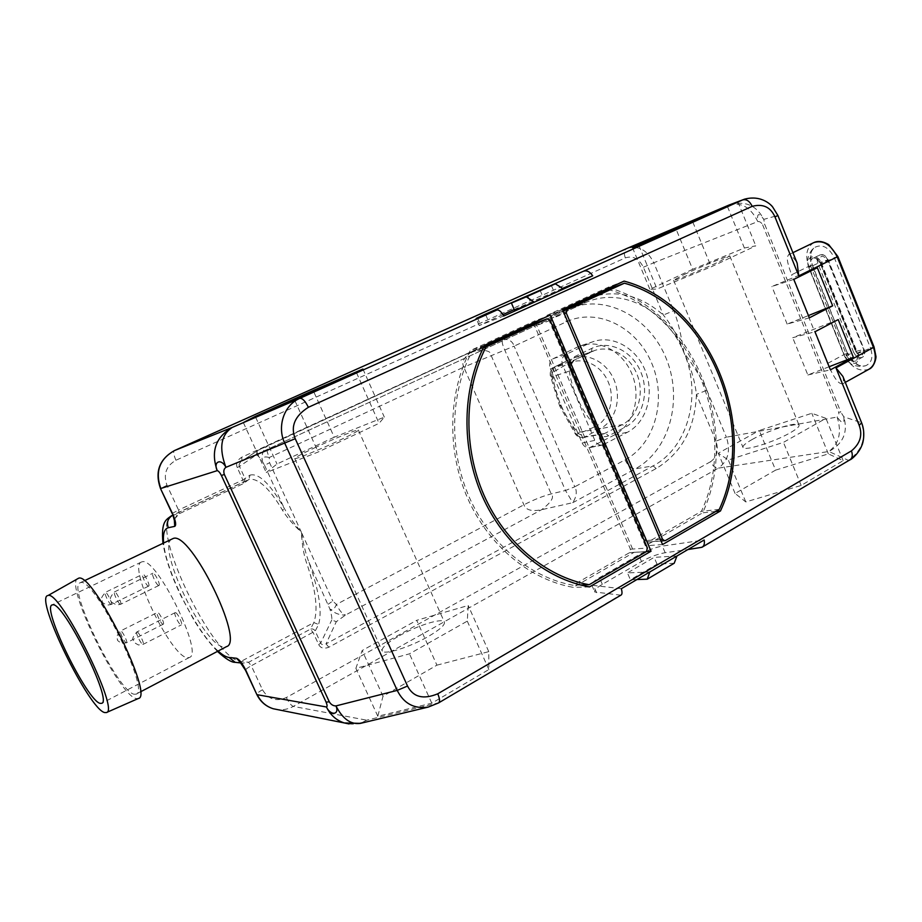 <?xml version="1.0" encoding="UTF-8"?>
<svg xmlns="http://www.w3.org/2000/svg" width="922" height="922" viewBox="0 0 922 922"><rect width="100%" height="100%" fill="white"/><g stroke="black" fill="none" stroke-linecap="round" stroke-linejoin="round"><path stroke-width="0.69" stroke-dasharray="4.61 3.46" d="M813.872 242.567C806.646 247.211 804.929 255.152 808.698 266.377L791.606 274.791C785.429 257.837 787.365 257.019 788.621 254.737C789.209 253.135 791.768 255.429 796.308 261.606L797.161 263.196M728.922 205.087C741.115 201.768 750.739 207.266 757.792 221.58C756.824 213.109 758.829 212.371 763.785 219.378L764.638 224.115L840.806 412.053L838.594 412.169C839.285 414.658 838.789 416.295 837.107 417.055C841.959 432.199 839.193 443.678 828.843 451.503L848.401 460.343C862.128 450.651 866.45 438.1 861.367 422.691L843.768 416.79L840.806 412.053M842.892 376.43L843.25 377.836C843.642 382.146 843.353 384.186 842.397 383.967C839.251 383.345 836.219 382.699 827.495 363.487L791.606 274.791M843.768 416.79C844.702 424.212 842.478 424.293 837.107 417.055L726.386 437.189C730.8 450.731 728.126 461.046 718.365 468.122L828.843 451.503C843.238 443.689 848.217 432.118 843.768 416.79M627.133 248.364C638.473 245.275 647.359 250.069 653.79 262.758L757.792 221.58C759.705 221.338 761.318 222.421 762.632 224.83L764.638 224.115M174.661 518.971C176.828 515.202 178.349 513.462 179.225 513.738L243.408 483.589L242.912 479.924L250 475.118L248.836 479.532L172.91 515.214L179.225 513.738L178.557 510.062L242.912 479.924L237.219 467.558C235.629 463.639 237.081 460.228 241.61 457.312L584.617 299.535C612.438 288.39 638.681 293.565 663.344 315.047L673.752 310.714C677.647 320.015 681.024 333.937 683.882 352.469C695.418 368.512 703.083 381.109 706.863 390.271L726.386 437.189L715.968 441.142C718.895 450.167 717.109 457.012 710.597 461.692C712.694 465.979 715.288 468.122 718.365 468.122L293.3 706.413C288.425 709.087 283.296 710.182 277.902 709.686M172.368 538.725C154.988 544.695 204.338 647.359 224.23 647.002L226.582 646.599M428.211 707.093L437.477 703.094L366.714 720.174C361.124 723.367 355.212 724.623 349 723.931M620.898 595.186L594.759 592.005C593.952 590.391 596.465 587.844 602.32 584.352L641.528 561.544C649.768 556.98 657.651 554.041 665.165 552.716L687.927 549.547M436.924 665.165L488.764 651.635L488.867 669.533L431.796 703.186L377.813 716.244L383.01 696.214L436.924 665.165L416.709 620.31L468.215 605.5L467.281 621.14L409.46 653.836L355.88 668.346L362.15 650.529L416.709 620.31M775.609 470.128L828.348 453.878L843.169 460.677L801.16 485.445L745.806 501.937L735.088 493.466L775.609 470.128L759.255 430.516L811.798 413.287L825.951 418.346L783.446 442.376L728.322 459.986L718.284 453.221L759.255 430.516M172.137 513.462L178.557 510.062L166.997 485.318C163.136 474.3 166.11 465.944 175.941 460.251L625.312 257.883C632.941 255.509 638.969 258.633 643.395 267.23L663.344 315.047C672.034 325.812 678.88 338.282 683.882 352.469C690.532 366.253 694.727 380.221 696.444 394.374C695.061 428.338 681.646 453.059 656.187 468.526L328.843 647.221C323.933 649.076 320.545 648.178 318.678 644.547L313.146 632.538L310.368 629.196L248.571 662.284L242.59 663.172L240.654 662.526M710.597 461.692L286.339 697.539C276.174 701.93 268.221 699.337 262.482 689.748L251.28 665.776L315.209 631.063C314.091 629.15 312.477 628.527 310.368 629.196L313.849 622.615L240.054 661.927M328.843 647.221L326.042 643.867C323.149 645.066 321.386 644.801 320.718 643.049L315.209 631.063L318.597 624.448L313.849 622.615C318.32 609.753 315.82 589.607 306.323 562.19C303.695 554.306 302.047 544.337 301.39 532.294C303.396 544.245 305.885 554.191 308.87 562.132C319.081 590.748 322.331 611.517 318.597 624.448M715.968 441.142L696.444 394.374L706.863 390.271M237.219 467.558L239.478 466.428L245.16 478.76L243.35 483.612L249.171 479.302C258.529 478.126 269.685 488.522 282.639 510.477C286.604 516.954 292.85 524.226 301.39 532.294L269.593 462.74L269.259 457.519L463.801 367.117L523.892 504.807C525.828 510.062 531.74 511.698 541.617 509.716L572.804 502.674C576.607 496.485 577.264 491.184 574.786 486.781L625.058 459.871C655.162 443.908 667.067 399.214 651.762 363.303C636.895 327.183 597.456 307.187 566.269 321.836L514.119 346.13C512.528 341.117 508.679 338.881 502.605 339.434L473.389 350.971C485.283 349.45 491.196 350.913 491.115 355.385L551.183 493.904C554.571 497.004 551.391 502.271 541.617 509.716L345.543 615.055L336.3 621.705L331.782 619.964C332.07 617.982 331.447 614.329 329.915 609.016L308.87 562.132L306.323 562.19M656.187 468.526L653.122 465.898L635.35 468.814L572.804 502.674L565.486 490.492L551.183 493.904C542.862 496.082 533.769 499.724 523.892 504.807L336.403 604.452C334.432 609.269 332.277 610.802 329.915 609.016C334.386 613.257 339.607 615.274 345.543 615.055C342.627 614.386 339.584 610.848 336.403 604.452L332.796 601.006L328.14 604.244M241.61 457.312L242.083 461.046L257.906 450.409L267.853 445.487C263.323 448.979 261.445 454.177 262.205 461.104C261.998 457.324 264.349 456.136 269.259 457.519C266.539 451.054 266.101 447.032 267.956 445.441L472.225 351.455C464.054 356.918 461.242 362.139 463.801 367.117L514.119 346.13L574.786 486.781L565.486 490.492L504.807 350.13C502.651 345.45 501.787 341.935 502.225 339.596L567.583 309.492L588.467 301.402C624.182 287.341 667.666 311.728 683.882 352.469C702.126 394.351 688.342 447.562 653.122 465.898L326.042 643.867L336.3 621.705M577.091 347.248L581.482 345.508C601.305 339.1 624.505 353.184 632.676 375.899C641.078 398.511 632.953 425.399 614.455 434.954L589.584 447.654C586.311 447.988 583.822 446.444 582.116 443.009L550.319 368.881C548.786 364.259 549.8 360.836 553.338 358.612L577.091 347.248L594.114 341.359C614.144 334.882 637.598 349.219 645.873 372.292C654.378 395.261 646.207 422.541 627.513 432.234L602.4 445.096C599.081 445.441 596.569 443.862 594.84 440.382L562.616 365.043C561.072 360.352 562.086 356.883 565.67 354.624L589.677 343.122M570.522 371.128C568.367 364.582 569.784 359.718 574.763 356.572L591.878 348.32C609.419 339.757 632.112 350.936 640.721 371.773C649.584 392.495 642.576 418.242 625.335 427.105L608.566 435.852C603.161 437.915 598.874 435.968 595.693 430.021L570.522 371.128L571.375 370.413C569.854 365.746 570.856 362.288 574.394 360.041L594.563 350.51C610.906 344.793 630.406 356.272 637.379 375.231C644.536 394.109 637.805 416.663 622.396 424.581L603.841 433.87C600.602 434.124 598.148 432.533 596.465 429.133L571.375 370.413L551.852 376.914C550.319 372.384 551.31 369.007 554.825 366.795L574.394 360.041L591.578 351.743L573.449 357.955C589.181 352.446 607.944 363.326 614.663 381.408C621.566 399.422 615.124 421.008 600.314 428.672L584.859 436.878L605.639 433.294L608.566 435.852M560.783 404.862L559.608 405.864L575.466 434.204C577.379 436.717 579.915 437.8 583.061 437.454L584.859 436.878L578.855 433.732C571.963 426.056 565.935 416.433 560.783 404.862C555.943 393.164 553.2 382.365 552.566 372.442L568.586 363.245C569.047 373.929 571.698 384.981 576.538 396.425C581.471 407.835 587.821 417.839 595.589 426.448L578.855 433.732L575.466 434.204L575.847 432.833L596.949 429.11L571.836 370.333C572.205 367.187 567.791 368.12 574.487 359.995L574.763 356.572M595.531 426.483L600.176 428.742L622.396 424.581L625.335 427.105M568.528 363.268L570.476 359.177L554.56 366.91L552.566 372.442L550.296 375.542L551.852 376.914L560.703 405.749L575.847 432.833C577.46 436.164 579.857 437.696 583.061 437.454L603.841 433.87C599.773 433.11 597.479 431.519 596.949 429.11L595.693 430.021M560.703 405.749L559.608 405.864L550.296 375.542C549.777 371.704 551.195 368.835 554.56 366.91L570.395 359.2L568.586 363.245C582.785 356.272 601.225 365.147 608.209 381.915C615.4 398.581 609.615 419.349 595.589 426.448L600.314 428.672M242.083 461.046L584.248 303.154L242.083 461.046M239.478 466.428C238.66 464.918 239.328 463.236 241.483 461.369L257.48 450.639L256.212 454.949L239.478 466.428M256.212 454.949C257.469 455.053 259.462 457.105 262.205 461.104L264.556 465.31L269.593 462.74M250 475.118C258.725 472.767 270.111 483.785 284.16 508.149C288.021 515.133 293.761 523.177 301.39 532.294L332.796 601.006M264.556 465.31L284.16 508.149L282.639 510.477M174.293 519.293L179.179 513.761L243.35 483.612L249.171 479.302L172.863 515.098M472.225 351.455L257.906 450.409M636.952 579.535L630.394 579.765L627.444 572.919L649.837 571.951M674.213 563.25L657.029 564.137L630.394 579.765M676.967 555.989L654.136 557.361L627.444 572.919M657.029 564.137L654.136 557.361M621.324 588.72L591.832 585.24C591.037 583.661 593.561 581.137 599.415 577.668L638.692 554.952C646.956 550.399 654.839 547.449 662.342 546.089L704.166 539.992M514.511 310.241L563.515 289.012M502.939 314.609L479.233 325.535L503.758 316.004M562.524 288.39L514.199 309.527M540.073 290.234L543.104 297.333M777.891 215.483L777.684 215.494C771.069 201.342 760.074 195.879 744.699 199.106M488.764 651.635L468.215 605.5M383.01 696.214L362.15 650.529M377.813 716.244L355.88 668.346M431.796 703.186L409.46 653.836M488.867 669.533L467.281 621.14M399.503 635.673C417.378 625.554 441.719 617.89 444.254 621.751C445.66 624.551 440.128 629.588 427.647 636.848C409.472 647.267 384.532 655.023 382.307 651.116C381.04 648.097 386.779 642.945 399.503 635.673M314.506 447.885C333.326 439.022 357.183 429.272 358.347 430.021C358.796 430.701 352.435 434.17 339.238 440.428C320.038 449.51 295.593 459.467 294.752 458.591C294.498 457.796 301.091 454.223 314.506 447.885M334.225 437.212L276.992 464.02L266.251 472.583L318.148 452.022L379.057 423.325L384.324 417.124L334.225 437.212L313.826 391.908M255.659 417.274L276.992 464.02M362.922 369.042L384.324 417.124M356.514 372.776L379.057 423.325M294.798 400.425L318.148 452.022M243.35 422.564L266.251 472.583M828.348 453.878L811.798 413.287M735.088 493.466L718.284 453.221M745.806 501.937L728.322 459.986M801.16 485.445L783.446 442.376M843.169 460.677L825.951 418.346M752.248 439.448C767.726 430.597 797.034 421.342 798.936 424.858C799.835 426.298 796.908 428.949 790.154 432.821C774.411 441.926 744.55 451.215 743.074 447.631C742.222 446.11 745.276 443.378 752.248 439.448M683.997 274.606C700.236 266.942 729.002 255.187 729.786 255.936L719.782 261.387C703.221 269.236 673.959 281.164 673.59 280.253L683.997 274.606M692.664 269.316L649.883 289.358L657.052 289.024L711.231 266.827L755.775 245.84L744.388 248.006L692.664 269.316L676.149 229.324M632.469 247.649L649.883 289.358M727.481 206.563L744.388 248.006M737.9 201.906L755.775 245.84M692.825 222.098L711.231 266.827M638.9 245.483L657.052 289.024M134.289 694.254L136.156 694.128C150.735 691.754 94.171 577.564 80.836 582.589L80.076 582.785C66.672 586.83 118.12 692.318 134.289 694.254M77.84 578.428C63.825 583.499 118.892 696.248 136.364 698.588L138.323 698.507M142.242 561.775L141.4 562.017C127.409 566.534 171.504 657.674 187.581 657.743L189.402 657.467C204.258 654.078 156.325 556.692 142.242 561.775M163.09 624.24L163.263 624.206C164.992 623.756 159.333 612.185 157.524 612.485L157.362 612.519C155.645 612.98 161.246 624.459 163.09 624.24M175.341 612.611L175.157 612.646C173.29 613.176 179.133 625.151 181.15 624.92L181.346 624.886C183.236 624.378 177.324 612.3 175.341 612.611M158.803 585.482L158.953 585.447C160.843 584.951 154.896 572.677 153.006 573.207L152.879 573.242C151.001 573.761 156.89 585.919 158.803 585.482M148.534 586.138L148.661 586.104C150.459 585.643 144.673 573.691 142.887 574.187L142.772 574.222C140.974 574.706 146.713 586.553 148.534 586.138M874.044 346.96L870.506 348.078L834.352 257.791C828.717 247.073 822.09 243.65 814.472 247.522C808.64 251.499 807.027 261.883 807.603 260.73L808.859 267.541L817.872 263.323L853.599 352.192L844.736 356.56L847.537 353.575C852.009 362.738 857.979 366.818 865.435 365.815C871.739 363.107 873.434 357.194 870.506 348.078L857.737 353.483L821.525 263.335C817.238 251.925 804.019 256.512 808.859 267.541L844.736 356.56C848.793 367.601 862.485 364.547 857.737 353.483L856.653 353.725C857.725 358.185 857.345 360.617 855.501 361.021C857.714 359.522 858.221 356.998 856.999 353.437L820.465 263.68C816.638 258.379 814.057 256.627 812.72 258.448C810.231 260.05 809.654 262.805 810.957 266.723L846.857 355.846C849.174 360.364 852.055 362.092 855.501 361.021L862.243 357.333C864.467 355.834 864.986 353.31 863.776 349.761L856.999 353.437L820.834 263.45C818.69 259.14 815.982 257.48 812.72 258.448L819.646 255.06C822.747 253.723 825.582 255.302 828.152 259.785L827.783 260.027C825.628 255.728 822.92 254.08 819.646 255.06C817.157 256.662 816.569 259.416 817.872 263.323L819.889 262.516L855.639 351.455L853.599 352.192C855.916 356.699 858.797 358.416 862.243 357.333C864.732 356.099 865.355 353.472 864.121 349.473L828.152 259.785L827.391 260.016C822.228 254.265 819.727 255.094 819.889 262.516L827.391 260.016L863.776 349.761L827.783 260.027L820.465 263.68L837.844 256.489M855.639 351.455C860.791 357.344 863.361 356.722 863.326 349.622L855.639 351.455M809.366 317.825L787.158 324.106L808.444 315.555M793.807 279.378L771.864 286.512L817.341 267.737M787.158 324.106L771.864 286.512M838.202 319.6L792.701 337.717L814.99 331.747M829.155 366.726L807.856 374.977L792.701 337.717M807.856 374.977L830.411 369.849M715.749 511.445L702.633 512.828C741.276 430.724 694.473 312.685 610.906 288.39M609.304 287.895L607.736 287.445L546.919 315.382L645.388 545.812L702.633 512.828M624.079 281.106L607.736 287.445M662.549 544.545L645.388 545.812M562.443 309.446L546.919 315.382M608.047 289.496C691.742 311.694 739.755 429.329 701.446 511.307L648.327 541.871L645.4 540.626L550.653 318.828L564.264 313.711M550.653 318.828L551.667 315.451L562.812 310.311M719.275 509.417L701.446 511.307M646.529 551.517L634.025 552.359L535.763 323.103M535.267 321.939L534.841 320.925L470.208 350.614C447.988 393.291 446.778 450.904 467.708 498.433C488.764 545.939 530.069 579.834 573.265 587.36L634.025 552.359M550.203 315.07L534.841 320.925M589.492 586.911L573.265 587.36M484.638 345.22L470.208 350.614M531.913 324.567L534.783 326.158L630.429 549.212L629.484 552.704L572.954 585.228C530.53 577.575 490.078 544.199 469.413 497.557C448.864 450.881 449.936 394.362 471.58 352.308L483.923 346.626M483.243 347.986L471.58 352.308M580.572 584.986L572.954 585.228M729.498 204.845L730.293 204.557C745.506 200.604 756.674 205.537 763.785 219.378L777.684 215.494L796.308 261.606M843.25 377.836L861.713 423.025M869.089 369.18C859.12 372.315 850.822 367.405 844.195 354.451L847.894 353.218C853.714 363.233 859.558 367.44 865.435 365.815C859.477 366.818 854.613 366.149 850.833 363.798L847.975 361.516L844.61 356.468L808.755 267.507L811.971 265.248L847.537 353.575L812.363 264.971C809.862 256.109 810.565 250.3 814.472 247.522C810.092 251.637 809.262 257.549 811.971 265.248L808.698 266.377L844.195 354.451L827.495 363.487M849.957 459.824L700.34 547.806M762.632 224.83L838.594 412.169M643.395 267.23L653.79 262.758L673.752 310.714M218.122 651.047C196.57 632.308 165.868 571.375 163.632 542.885M360.444 723.378L366.714 720.174L293.3 706.413C291.179 705.549 288.851 702.587 286.339 697.539M438.549 702.933L619.895 595.335M262.482 689.748C258.748 691.857 256.846 693.39 256.765 694.37M171.688 515.652C147.993 524.33 213.282 660.751 241.091 661.454L248.571 662.284L251.28 665.776C247.522 667.851 245.586 669.326 245.471 670.225M318.678 644.547L320.718 643.049L331.782 619.964M625.058 459.871C627.986 465.841 631.409 468.814 635.35 468.814C669.153 450.628 682.948 400.932 666.813 360.006C651.128 318.897 607.978 294.083 571.801 307.729L567.376 309.585C564.391 311.636 564.022 315.727 566.269 321.836M584.617 299.535L584.248 303.154L588.467 301.402L567.376 309.585L502.605 339.434L473.389 350.971M625.312 257.883C623.71 253.354 624.113 250.277 626.511 248.64M175.941 460.251C173.682 455.042 173.129 451.838 174.304 450.639M166.997 485.318L160.486 488.533M239.962 661.961L236.735 662.503M614.455 434.954L627.513 432.234M553.338 358.612L565.67 354.624M550.319 368.881L562.616 365.043M582.116 443.009L594.84 440.382M591.244 447.078L604.071 444.519M591.878 348.32L591.578 351.743L594.563 350.51L570.614 359.107M665.165 552.716L662.342 546.089M641.528 561.544L638.692 554.952M602.32 584.352L599.415 577.668M596.603 592.754L593.653 585.954M477.481 317.94L480.569 325.063M485.629 314.621L488.453 321.144M527.707 295.778L530.45 302.197M551.379 285.497L554.099 291.894M126.372 642.818L126.533 642.795C128.089 642.438 122.338 630.717 120.701 630.925L120.552 630.948C119.007 631.328 124.701 642.945 126.372 642.818M137.009 631.939L136.848 631.962C135.165 632.4 141.101 644.513 142.933 644.386L143.117 644.363C144.823 643.948 138.819 631.72 137.009 631.939M120.528 604.302L120.655 604.279C122.361 603.875 116.31 591.451 114.605 591.878L114.501 591.901C112.807 592.327 118.788 604.636 120.528 604.302M111.159 604.452L111.285 604.429C112.899 604.048 107.01 591.959 105.396 592.362L105.292 592.385C103.679 592.788 109.522 604.774 111.159 604.452M665.523 540.523L648.327 541.871M660.371 539.439L645.4 540.626M551.667 315.451L563.146 311.083M550.157 320.407L534.783 326.158M630.429 549.212L647.394 548.014M629.484 552.704L646.449 551.575M792.908 252.674L788.621 254.737M845.29 382.365L842.397 383.967M241.483 662.837L242.59 663.172L241.068 662.999M217.442 651.405C206.102 639.361 198.426 627.548 193.355 619.054L180.666 595.393C171.25 575.512 165.349 558.121 162.952 543.219M594.114 341.359L581.482 345.508M602.4 445.096L589.584 447.654M473.205 351.04L472.341 351.409M591.832 585.24L594.759 592.005M479.233 325.535L476.155 318.447M744.388 199.21L743.42 199.578M358.347 430.021L444.254 621.751M294.752 458.591L382.307 651.116M729.786 255.936L798.936 424.858M673.59 280.253L743.074 447.631M140.363 691.915L136.156 694.128M84.305 580.768L80.076 582.785M141.4 562.017L52.058 604.947M189.402 657.467L101.651 703.325M163.263 624.206L126.533 642.795L122.038 643.383C118.5 641.493 116.967 640.225 117.44 639.58C118.558 638.381 113.256 639.707 120.552 630.948L157.362 612.519M175.157 612.646L136.848 631.962C129.241 640.951 134.773 639.822 133.609 641.009C133.171 641.735 134.773 643.06 138.427 644.974L143.117 644.363L181.346 624.886M158.953 585.447L120.655 604.279L116.91 604.982C112.265 602.873 110.363 601.501 111.205 600.856C112.357 599.657 106.848 600.729 114.501 591.901L152.879 573.242M148.661 586.104L111.285 604.429L107.632 605.109C103.621 603.622 101.812 602.366 102.192 601.34C103.483 599.865 97.559 601.928 105.292 592.385L142.772 574.222M661.062 541.064L647.475 542.113"/><path stroke-width="1.38" d="M809.366 317.825L832.658 305.816L817.341 267.737L793.807 279.378L809.366 317.825M853.392 357.344L838.202 319.6L814.99 331.747L830.411 369.849L853.392 357.344L829.155 366.726M720.474 510.961C760.085 426.16 710.482 304.018 624.079 281.106L562.443 309.446L662.549 544.545L720.474 510.961L715.749 511.445M651.047 551.218L550.203 315.07L484.638 345.22C462.106 388.727 460.931 447.55 482.252 496.094C503.689 544.602 545.674 579.212 589.492 586.911L651.047 551.218L646.529 551.517M774.976 216.947L777.88 215.448L797.161 263.196L798.786 275.862L774.976 216.947C770.608 207.081 763.013 203.531 752.202 206.321L308.374 407.293C294.74 416.006 290.361 426.471 295.236 438.688L407.524 686.049C413.24 697.182 423.313 699.763 437.754 693.805L851.432 450.893C860.191 443.632 862.762 435.103 859.166 425.273L835.966 367.878L842.892 376.43L861.644 422.864L859.166 425.273M744.699 199.106L728.922 205.087M496.82 310.057C498.837 309.538 501.153 311.521 503.758 316.004L592.708 275.816C589.826 271.667 586.749 270.134 583.465 271.229L485.421 314.137L476.155 318.447L496.82 310.057L299.754 398.362C283.215 405.53 277.061 427.589 284.771 443.275L397.221 690.394C403.778 703.544 414.105 709.11 428.2 707.093L360.444 723.378C350.786 724.727 342.627 718.906 335.965 705.906C333.257 705.987 331.033 704.615 329.281 701.792L224.334 474.427L221.418 475.51C219.851 472.502 218.456 470.877 217.235 470.646C210.596 451.48 215.621 437.063 232.332 427.382L299.754 398.362C302.381 398.039 305.263 401.024 308.374 407.293M675.722 228.299L632.469 247.649L638.9 245.483L737.9 201.906L675.722 228.299L676.149 229.324M313.192 390.502L255.267 416.421L243.35 422.564L356.514 372.776L362.922 369.042L313.192 390.502L313.826 391.908M349 723.931L344.309 722.952C336.288 720.347 330.33 715.023 326.434 706.978C327.379 706.678 327.275 705.065 326.111 702.161L329.281 701.792M140.363 691.915L226.582 646.599C245.045 641.989 190.739 531.441 173.336 538.413L84.305 580.768M687.927 549.547L701.988 547.265C704.085 546.078 704.811 543.657 704.166 539.992L621.324 588.72C622.338 592.327 622.212 594.459 620.955 595.151L620.898 595.186M676.967 555.989L674.213 563.25L647.244 579.177L649.837 571.951M647.244 579.177L636.952 579.535M295.236 438.688L225.936 467.327C221.292 458.004 212.901 461.519 217.235 470.646L160.797 488.487C154.954 471.799 159.471 459.179 174.35 450.616L232.332 427.382C220.854 434.838 218.721 448.15 225.936 467.327C223.839 468.849 223.297 471.223 224.334 474.427M277.902 709.686L273.2 708.741C266.02 706.436 260.719 701.769 257.261 694.727L326.434 706.978C330.433 715.875 339.838 715.069 335.965 705.906L397.221 690.394L407.524 686.049M534.391 302.162L526.289 296.849L555.344 283.838L511.422 303.061L514.511 310.241L534.391 302.162M563.515 289.012L555.344 283.838M526.289 296.849L511.422 303.061M514.199 309.527L502.939 314.609M592.708 275.816L562.524 288.39M744.388 199.21L744.388 199.21C762.333 194.3 772.325 206.321 772.636 206.931L777.88 215.448M255.267 416.421L255.659 417.274M727.228 205.94L727.481 206.563M138.323 698.507C154.516 696.709 93.064 572.447 78.716 578.163L48.186 595.439C60.541 590.806 120.436 711.542 106.364 712.568L138.323 698.507M47.425 595.635C35.301 599.68 89.238 709.583 104.659 712.556L106.364 712.568M52.704 604.809L52.058 604.947C41.513 607.771 87.394 701.331 100.221 703.371L101.651 703.325C113.118 701.873 63.272 601.444 52.704 604.809M808.444 315.555L832.658 305.816M610.906 288.39L609.304 287.895M562.812 310.311L608.047 289.496L624.378 283.192C709.214 306.046 757.919 425.895 719.275 509.417L665.523 540.523L661.062 541.064M563.146 311.083L567.26 309.515L566.246 312.973L662.549 539.266L664.658 540.776M567.26 309.515L624.378 283.192M535.763 323.103L535.267 321.939M483.923 346.626L531.913 324.567M546.977 318.874L550.157 320.407L647.394 548.014L646.449 551.575L589.17 584.721C546.135 576.918 505.014 542.827 483.981 495.195C463.063 447.527 464.089 389.822 486.032 346.949L546.977 318.874L531.648 324.659M486.032 346.949L483.243 347.986M589.17 584.721L580.572 584.986M835.966 367.878L873.445 347.456L837.199 256.892L798.786 275.862M874.056 346.983L875.9 356.123C876.499 357.379 874.263 367.233 869.089 369.18C875.439 364.905 876.891 357.655 873.445 347.456L874.044 346.96L837.856 256.5L837.199 256.892C831.01 244.549 823.242 239.778 813.872 242.567L792.908 252.674M851.432 450.893C852.919 455.099 852.435 458.073 849.957 459.824L849.957 459.824C851.26 459.744 858.912 453.313 861.932 445.234C863.073 443.298 865.528 432.499 861.713 423.025M743.42 199.578L627.133 248.364M172.137 513.462L160.497 488.556C154.654 471.914 159.275 459.271 174.327 450.628L626.741 248.537M752.202 206.321C749.632 201.065 746.428 198.933 742.59 199.936L583.465 271.229M256.765 694.37L245.955 670.548C242.336 663.31 239.167 659.218 236.458 658.25L229.14 657.478C226.132 657.109 222.456 654.977 218.122 651.047M163.632 542.885C162.779 533.826 164.335 528.767 168.323 527.718L174.731 526.37C176.471 525.217 175.722 520.907 172.483 513.462L160.497 488.556M326.111 702.161L221.418 475.51M240.654 662.526L236.458 658.25M626.511 248.64L174.327 450.628M174.661 518.971L174.512 521.011L172.483 513.462M174.293 519.293L174.731 526.37M162.952 543.219C160.97 521.103 166.006 519.824 171.688 515.652L172.725 515.294C167.896 518.187 166.421 522.325 168.323 527.718M236.735 662.503L235.191 662.319L229.14 657.478M437.754 693.805C439.806 698.657 440.071 701.7 438.549 702.933L620.944 595.151M662.549 539.266L660.371 539.439M564.264 313.711L566.246 312.973M869.089 369.18L845.29 382.365M729.498 204.845L626.891 248.467M360.444 723.378L344.309 722.952L273.2 708.741C265.813 706.39 260.361 701.654 256.835 694.52L245.54 670.375L239.835 661.789L241.483 662.837M241.068 662.999L235.191 662.319C231.595 662.538 225.683 658.896 217.442 651.405M172.863 515.098L171.688 515.652M428.211 707.093L438.549 702.933M702.161 547.149L849.957 459.824M813.872 242.567C818.114 240.596 823.069 241.287 828.74 244.653L837.844 256.489M547.115 318.805L531.787 324.602"/></g></svg>
